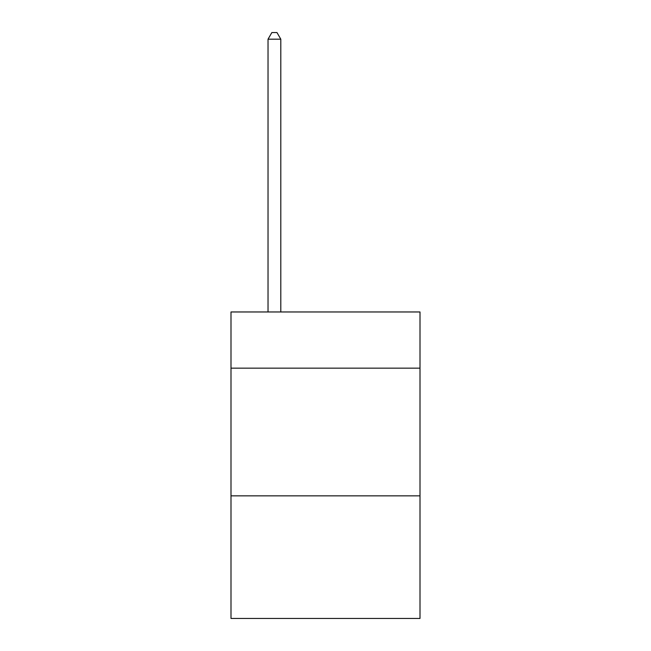 <?xml version="1.0" encoding="UTF-8"?>
<svg xmlns="http://www.w3.org/2000/svg" width="651" height="651" viewBox="0 0 651 651"><rect width="100%" height="100%" fill="white"/><g stroke="black" fill="none" stroke-linecap="round" stroke-linejoin="round"><path stroke-width="0.98" d="M420.001 368.149L420.001 311.967L230.999 311.967L230.999 368.149L420.001 368.149L420.001 618.45L230.999 618.45L230.999 368.149M420.001 495.859L230.999 495.859M280.801 311.967L280.801 39.19L268.033 39.19L268.033 311.967M268.033 39.19L271.866 32.55L276.976 32.55L280.801 39.19"/></g></svg>
